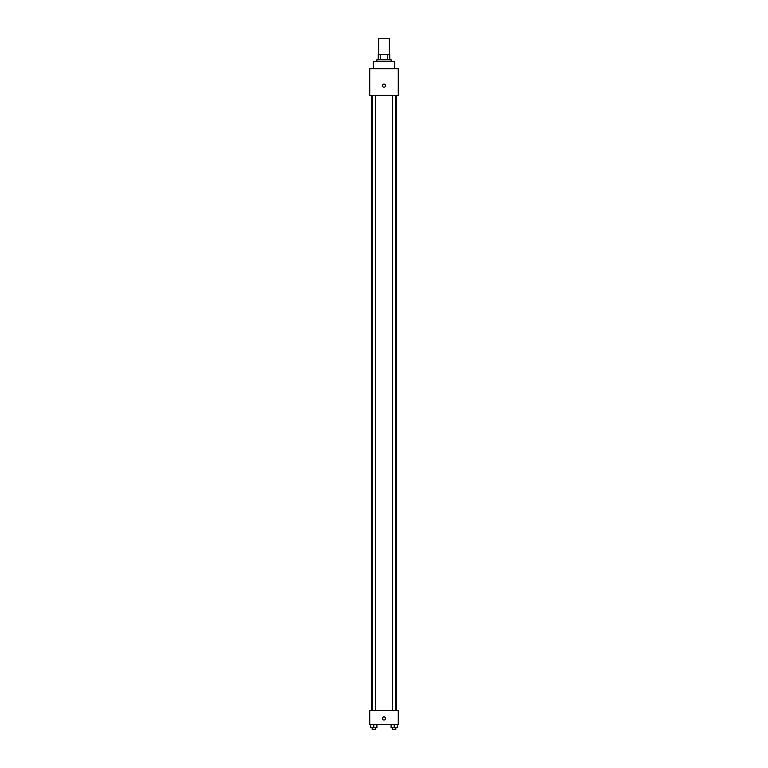 <?xml version="1.0" encoding="UTF-8"?>
<svg xmlns="http://www.w3.org/2000/svg" width="768" height="768" viewBox="0 0 768 768"><rect width="100%" height="100%" fill="white"/><g stroke="black" fill="none" stroke-linecap="round" stroke-linejoin="round"><path stroke-width="1.15" d="M389.347 54.442L389.347 38.4L378.653 38.4L378.653 54.442M380.246 59.789L380.246 54.442L378.211 54.442L378.211 59.789L378.211 54.442M380.246 54.442L389.789 54.442L389.789 59.789M387.754 59.789L387.754 54.442M376.867 61.574L376.867 59.789L391.133 59.789L391.133 61.574M394.694 68.707L394.694 61.574L373.306 61.574L373.306 68.707M369.744 68.707L398.256 68.707L398.256 95.443L369.744 95.443L369.744 68.707M384 87.197A1.555 1.555 0 0 1 382.646 84.854A1.555 1.555 0 0 1 385.354 84.854A1.555 1.555 0 0 1 384 87.197M369.744 710.438L398.256 710.438L398.256 724.694L369.744 724.694L369.744 710.438M384 720.019A1.555 1.555 0 0 1 382.646 717.677A1.555 1.555 0 0 1 385.354 717.677A1.555 1.555 0 0 1 384 720.019M391.075 724.694L391.075 727.814L397.315 727.814L397.315 724.694L397.315 727.814M394.195 727.814L394.195 724.694M395.798 727.814L395.798 729.6L392.592 729.6L392.592 727.814M370.685 724.694L370.685 727.814L376.925 727.814L376.925 724.694L376.925 727.814M373.805 727.814L373.805 724.694M375.408 727.814L375.408 729.6L372.202 729.6L372.202 727.814M396.48 710.438L396.48 95.443M371.52 710.438L371.52 95.443M392.592 95.443L392.592 710.438M395.798 95.443L395.798 710.438M375.408 710.438L375.408 95.443M372.202 710.438L372.202 95.443"/></g></svg>
